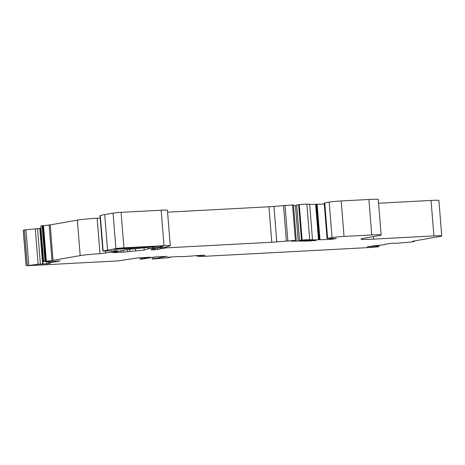 <?xml version="1.0" encoding="UTF-8"?>
<svg xmlns="http://www.w3.org/2000/svg" width="465" height="465" viewBox="0 0 465 465"><rect width="100%" height="100%" fill="white"/><g stroke="black" fill="none" stroke-linecap="round" stroke-linejoin="round"><path stroke-width="0.7" d="M374.581 246.252L367.228 246.787L374.645 245.758A11.881 0.599 175.4 0 0 385.165 244.317A11.881 0.599 175.4 0 0 385.061 244.247L392.315 243.201L396.232 243.311L410.775 242.05L414.234 241.509L412.595 241.265L440.012 236.447A14.851 0.75 175.4 0 0 441.75 235.953A14.851 0.75 175.4 0 0 433.903 235.918L373.546 239.126A23.756 1.203 -4.6 0 1 360.991 239.074A23.756 1.203 -4.6 0 1 363.77 238.283L379.074 235.592A17.821 0.901 175.4 0 0 381.155 234.999A17.821 0.901 175.4 0 0 371.744 234.959L344.042 236.429A8.911 0.448 175.4 0 0 332.033 237.58L327.052 238.516L334.498 238.528A5.94 0.302 175.4 0 0 336.381 238.458L330.632 239.417L318.502 239.754A17.821 0.901 -4.6 0 1 312.503 239.824L309.719 239.655A5.94 0.302 175.4 0 0 306.935 239.719A5.94 0.302 175.4 0 0 302.134 240.085L299.541 240.446L306.383 240.428A24.354 1.232 175.4 0 0 312.957 240.399L316.124 240.475L309.411 240.934A11.881 0.599 -4.6 0 1 304.93 241.079L298.274 241.073A29.696 1.5 175.4 0 0 291.427 241.236L295.374 240.382L276.797 241.864A5.94 0.302 -4.6 0 1 271.798 242.253L166.685 247.839L160.39 248.758L157.594 249.595L151.026 249.769A59.398 2.999 -4.6 0 1 152.555 248.967L157.205 247.967L163.761 247.519A29.696 1.5 175.4 0 0 166.476 246.932L169.975 245.886A11.881 0.599 175.4 0 0 170.277 245.723A11.881 0.599 175.4 0 0 164 245.694L123.922 247.828A5.94 0.302 175.4 0 0 115.913 248.595L102.841 251.077L116.081 250.775A5.94 0.302 -4.6 0 1 117.599 250.85A5.94 0.302 -4.6 0 1 117.279 250.978L116.988 251.042A89.094 4.505 -4.6 0 1 111.426 252.14L100.004 253.704A14.851 0.75 175.4 0 0 80.189 255.611L53.051 260.383L43.646 261.568L50.296 261.702L59.997 260.906L55.847 261.749A11.881 0.599 175.4 0 0 49.267 262.818A11.881 0.599 175.4 0 0 50.609 262.987L48.209 263.702L38.136 264.23L27.046 265.742L118.133 260.894L137.89 257.901L150.433 257.232L141.808 258.749L140.07 259.185L142.162 259.075L154.613 257.011L167.156 256.343L152.34 259.075L167.481 257.796L170.411 257.366L167.516 257.436L170.928 256.965L179.769 256.546A11.881 0.599 175.4 0 0 194.701 255.75L205.001 255.186L197.102 256.18L201.723 256.453L373.796 247.304L378.94 246.624L377.65 246.183L374.581 246.252M324.279 204.059L315.642 204.28A17.821 0.901 -4.6 0 1 309.649 204.344L306.865 204.181A5.94 0.302 175.4 0 0 304.081 204.24A5.94 0.302 175.4 0 0 299.274 204.606L296.687 204.972L299.541 240.446M43.03 263.888L40.205 228.42L25.959 229.745L23.25 230.256L26.104 265.736M131.392 248.775A8.318 0.419 175.4 0 0 131.758 248.618A8.318 0.419 175.4 0 0 127.369 248.601L123.707 248.792A7.719 0.389 175.4 0 0 116.302 249.391L113.861 249.467L122.219 248.194L147.783 246.956A8.911 0.448 175.4 0 0 145.621 247.427A8.911 0.448 175.4 0 0 146.027 247.531L131.392 248.775M123.428 252.111L112.815 252.635L121.865 250.53A35.636 1.802 -4.6 0 1 127.462 249.56L158.385 246.27A7.126 0.36 -4.6 0 1 161.837 246.206L162.715 246.281A5.94 0.302 -4.6 0 1 162.977 246.345A5.94 0.302 -4.6 0 1 162.82 246.427L160.867 247.014A8.318 0.419 -4.6 0 1 153.799 247.903L149.102 248.624A11.881 0.599 175.4 0 0 148.015 248.856L144.197 250.007A5.94 0.302 -4.6 0 1 135.646 250.891L123.428 252.111L123.277 250.24M152.34 259.075L152.206 257.436M154.078 258.645L153.956 257.128M140.07 259.185L139.959 257.79M141.808 258.749L141.72 257.697M40.844 228.577L40.223 228.617M44.966 261.26L42.112 225.781L40.792 226.095L43.501 261.632M100.178 217.998L97.15 218.23A14.851 0.75 175.4 0 0 77.335 220.137L50.197 224.903L42.112 225.781M107.566 250.06L104.712 214.586L100.289 215.493L99.987 215.597L102.841 251.077M170.277 245.723L167.423 210.244A11.881 0.599 175.4 0 0 161.146 210.221L121.069 212.348A5.94 0.302 175.4 0 0 113.059 213.115L104.712 214.586M160.39 248.758L160.309 247.781M296.315 240.388L293.462 204.908L273.937 206.384A5.94 0.302 -4.6 0 1 268.944 206.774L167.58 212.162M296.734 205.594L295.42 205.594A29.696 1.5 175.4 0 0 293.52 205.611M381.155 234.999L378.301 199.52A17.821 0.901 175.4 0 0 368.89 199.479L341.188 200.956A8.911 0.448 175.4 0 0 329.179 202.106L324.198 203.042L327.052 238.516M441.75 235.953L438.896 200.473A14.851 0.75 175.4 0 0 431.049 200.438L378.603 203.228M373.837 246.316L373.796 245.84M302.134 240.085L299.274 204.606M42.652 263.899L39.798 228.42M127.369 248.601L127.311 247.921M123.707 248.792L123.655 248.112M116.302 249.391L116.273 249.042M144.545 247.764L144.487 247.008M133.304 248.734L133.217 247.607M121.028 252.344L120.9 250.751M115.326 252.646L115.279 252.03M160.867 247.014L160.797 246.183M153.799 247.903L153.688 246.572M153.52 247.926L153.415 246.601M152.165 248.083L152.061 246.741M149.102 248.624L149.009 247.496M148.015 248.856L147.922 247.671M144.197 250.007L144.04 248.048M135.646 250.891L135.478 248.792M129.671 251.205L129.52 249.31M127.271 251.437L127.119 249.612M197.451 256.081L197.404 255.552M198.561 255.884L198.532 255.494M199.363 255.808L199.334 255.454M201.455 255.698L201.426 255.343M203.054 255.547L203.031 255.256M170.097 257.366L170.074 257.029M26.191 265.701L23.337 230.222M27.342 265.428L24.488 229.948M28.813 265.224L25.959 229.745M38.136 264.23L35.282 228.757M40.397 264.044L37.543 228.565M46.715 263.864L46.547 261.725M48.209 263.702L48.052 261.754M55.847 261.749L55.794 261.132M57.346 261.545L57.305 261.034M43.646 261.568L40.792 226.095M45.663 261.138L42.809 225.659M46.366 261.051L43.512 225.572M51.999 260.51L49.145 225.031M53.051 260.383L50.197 224.903M80.189 255.611L77.335 220.137M100.004 253.704L97.15 218.23M105.555 253.169L105.381 251.065M111.426 252.14L111.327 250.885M103.143 250.972L100.289 215.493M115.913 248.595L113.059 213.115M123.922 247.828L121.069 212.348M164 245.694L161.146 210.221M153.223 249.955L153.13 248.792M155.025 249.856L154.909 248.374M157.594 249.595L157.461 247.955M164.285 248.072L164.232 247.438M166.685 247.839L166.609 246.892M271.798 242.253L268.944 206.774M276.797 241.864L273.937 206.384M286.364 240.899L283.511 205.42M287.864 240.783L285.01 205.303M295.374 240.382L292.52 204.908M298.274 241.073L295.42 205.594M304.93 241.079L304.871 240.335M309.411 240.934L309.376 240.481M313.718 240.707L313.695 240.417M301.489 240.149L298.635 204.67M309.719 239.655L306.865 204.181M312.503 239.824L309.649 204.344M318.502 239.754L315.642 204.28M319.13 239.748L316.276 204.275M319.484 239.783L316.63 204.304M319.996 239.783L317.142 204.304M330.632 239.417L330.563 238.592M333.388 239.167L333.335 238.545M327.61 238.359L324.756 202.88M332.033 237.58L329.179 202.106M344.042 236.429L341.188 200.956M371.744 234.959L368.89 199.479M373.546 239.126L373.343 236.598M433.903 235.918L431.049 200.438M414.187 241.492L414.146 240.992M370.715 246.671L370.681 246.264M372.378 246.531L372.337 246.02M374.668 246.247L374.627 245.764M376.534 246.171L376.487 245.596M377.65 246.183L377.592 245.485M378.917 246.607L378.818 245.363M131.758 248.618L131.688 247.688M145.621 247.427L145.58 246.95M197.102 256.18L197.055 255.576M170.411 257.366L170.382 257M43.059 263.893L40.205 228.42M49.267 262.818L49.185 261.76M414.234 241.509L414.193 240.986M378.94 246.624L378.841 245.357"/></g></svg>
